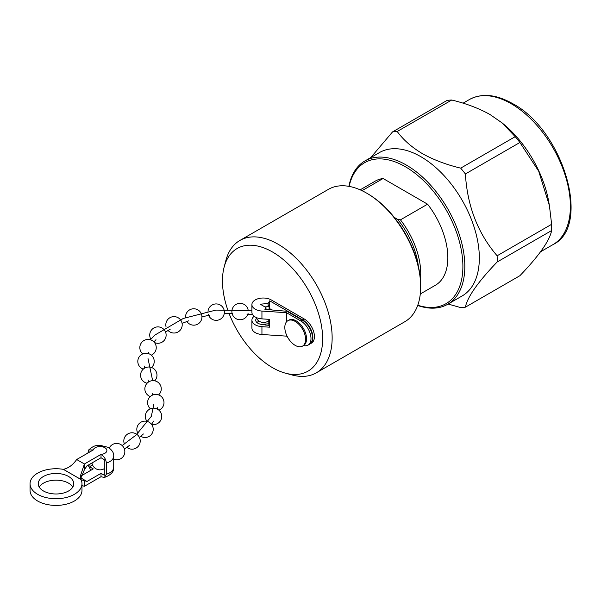 <?xml version="1.0" encoding="UTF-8"?>
<svg xmlns="http://www.w3.org/2000/svg" width="601" height="601" viewBox="0 0 601 601"><rect width="100%" height="100%" fill="white"/><g stroke="black" fill="none" stroke-linecap="round" stroke-linejoin="round"><path stroke-width="0.9" d="M80.564 479.688L84.41 480.582L84.41 486.292L101.013 476.713L104.356 477.487L106.362 474.227A13.665 7.888 0 0 0 113.709 467.232C114.107 471.62 110.99 475.038 104.356 477.487M93.283 449.939L76.688 459.517C72.864 464.971 68.416 468.232 63.338 469.306L63.338 469.343A13.665 7.888 180 0 1 63.225 469.328A25.963 14.987 0 0 0 30.05 483.722A25.963 14.987 0 0 0 56.013 498.717A25.963 14.987 0 0 0 81.969 483.722A25.963 14.987 0 0 0 80.947 479.56A13.665 7.888 180 0 1 80.917 479.493L80.414 475.864L84.41 463.98L101.013 454.401A6.829 3.944 0 0 0 106.527 451.742A6.829 3.944 0 0 0 104.874 447.707A6.829 3.944 0 0 0 97.88 446.753A6.829 3.944 0 0 0 93.283 449.939L88.7 449.924C95.041 444.44 96.408 445.942 100.029 445.296L108.293 447.369C112.177 450.157 113.987 453.064 113.709 456.076A13.665 7.888 180 0 1 106.362 463.07C105.964 459.269 104.176 456.384 101.013 454.401L101.013 457.744L104.311 459.652L104.311 475.271L101.013 473.363L101.013 476.713M39.223 487.073A17.76 10.255 180 0 1 68.574 483.166A17.76 10.255 180 0 1 72.804 487.073M68.574 476.473A17.76 10.255 0 0 0 49.214 474.249A17.76 10.255 0 0 0 38.246 483.722A17.76 10.255 0 0 0 43.452 490.979A17.76 10.255 0 0 0 62.812 493.203A17.76 10.255 0 0 0 73.773 483.722A17.76 10.255 0 0 0 68.574 476.473M88.7 449.924L87.926 453.026M84.41 480.582L86.98 481.469L80.827 477.915M84.41 486.292L81.969 485.555M80.692 478.591L84.41 469.697L86.98 465.85L101.013 457.744M86.98 481.469L101.013 473.363M92.509 464.889A10.931 6.311 0 0 0 89.977 467L93.283 468.9L81.42 475.744M84.41 469.697L84.41 463.98L76.688 459.517M81.969 483.722L81.969 490.416A25.963 14.987 180 0 1 56.013 505.411A25.963 14.987 180 0 1 30.05 490.416L30.05 483.722M106.362 463.07L106.362 474.227M88.114 465.189L90.856 470.298M89.977 467L89.977 464.115M89.977 451.839L89.977 451.381L90.383 451.614M63.338 469.306L80.917 479.455M80.917 479.493L63.338 469.343M256.454 318.327A7.512 4.335 0 0 0 255.733 320.183A7.512 4.335 0 0 0 257.934 323.248A7.512 4.335 0 0 0 265.266 324.36L264.906 324.968L269.473 325.366M269.105 320.378L269.105 322.151A7.512 4.335 0 0 0 268.557 321.798A7.512 4.335 0 0 0 267.73 321.385M259.189 321.212A7.512 4.335 0 0 0 256.928 322.519M265.266 324.998L265.266 324.36M287.864 320.694A14.672 8.474 60 0 1 295.204 321.422A14.672 8.474 60 0 1 305.578 339.392A14.672 8.474 60 0 1 302.536 346.108A14.672 8.474 60 0 1 295.204 345.38A14.672 8.474 60 0 1 284.821 327.41A14.672 8.474 60 0 1 287.864 320.694L288.833 320.138A14.672 8.474 60 0 1 296.173 320.859A14.672 8.474 60 0 1 305.759 333.788A14.672 8.474 60 0 1 303.505 345.545A14.349 8.286 -120 0 0 308.012 345.124A14.349 8.286 -120 0 0 310.214 333.623A14.349 8.286 -120 0 0 300.838 320.979L302.303 320.138L286.977 311.288L264.906 309.35L265.988 307.517L265.988 309.44M265.988 307.517L260.21 304.181L268.121 303.513L268.121 306.638L269.105 304.97L269.105 309.658M268.121 303.513L269.699 300.838L269.699 308.644L271.99 309.966M309.68 344.148A14.349 8.286 -120 0 0 309.891 344.035A14.349 8.286 -120 0 0 312.084 332.541A14.349 8.286 -120 0 0 302.716 319.897L304.279 318.996L271.261 299.929A11.336 6.543 0 0 0 258.911 298.509A11.336 6.543 0 0 0 251.909 304.557L251.909 312.37A11.336 6.543 0 0 0 261.938 318.868L269.473 319.379L269.473 327.184L261.938 326.681A11.336 6.543 180 0 1 251.909 320.183A11.336 6.543 180 0 1 254.148 316.276M251.909 304.557A11.336 6.543 0 0 0 261.938 311.063L286.512 312.708L286.512 321.843M261.412 324.382L268.121 323.819L268.121 325.246M268.121 323.819L269.105 322.151M269.068 325.329L269.473 324.645M302.303 320.138A14.349 8.286 60 0 1 311.679 332.781A14.349 8.286 60 0 1 309.477 344.275L308.012 345.124M304.279 318.996A14.349 8.286 60 0 1 313.654 331.639A14.349 8.286 60 0 1 311.453 343.133L309.891 344.035M251.909 320.183L251.909 327.988A11.336 6.543 0 0 0 261.938 334.494L286.512 336.139L287.293 336.59M286.512 334.93L286.512 336.139M286.512 312.708L300.838 320.979M264.928 306.908L268.121 306.638M269.699 300.838L302.716 319.897M367.602 193.687L366.64 193.124L367.602 193.687A75.057 43.332 60 0 1 420.677 285.61L420.677 286.722A76.425 44.121 -120 0 0 366.64 193.124A76.425 44.121 -120 0 0 366.633 193.124A76.425 44.121 -120 0 0 328.424 189.345L239.897 240.453A76.425 44.121 -120 0 0 225.848 260.564L224.12 267.152A70.828 40.891 -120 0 0 227.554 309.275M229.019 313.324A70.828 40.891 -120 0 0 272.546 367.677A70.828 40.891 -120 0 0 285.31 373.138L291.876 374.926A76.425 44.121 -120 0 0 316.314 372.823L404.849 321.708A76.425 44.121 -120 0 0 420.677 286.722M316.314 372.823A76.425 44.121 -120 0 0 328.033 311.588A76.425 44.121 -120 0 0 278.105 244.239A76.425 44.121 -120 0 0 239.897 240.453M285.31 373.138A70.828 40.891 -120 0 0 322.211 331.091A70.828 40.891 -120 0 0 272.546 252.022A70.828 40.891 -120 0 0 224.12 267.152M417.763 305.24A81.39 46.991 -120 0 0 462.552 258.993A81.39 46.991 -120 0 0 405.337 166.725A81.39 46.991 -120 0 0 349.143 186.385M348.903 186.348A82.758 47.779 60 0 1 364.927 160.955A82.758 47.779 60 0 1 406.306 165.05A82.758 47.779 60 0 1 460.366 237.981A82.758 47.779 60 0 1 447.685 304.294A82.758 47.779 60 0 1 417.68 305.473M465.384 307.179L519.895 275.709C539.074 255.703 549.652 240.655 551.635 230.551A96.476 55.698 -120 0 0 551.635 224.301L549.419 205.685L538.714 171.225L519.895 142.497A96.476 55.698 -120 0 0 515.215 136.667L502.135 122.935L490.048 114.551C478.929 108.345 466.158 103.5 451.734 100.021A96.476 55.698 -120 0 0 447.046 100.435L392.536 131.912A96.476 55.698 60 0 1 397.216 131.491C403.248 139.823 411.64 147.2 422.383 153.616C433.576 159.851 446.348 164.689 460.697 168.145A96.476 55.698 60 0 1 465.384 173.967C467.33 206.166 477.908 233.428 497.125 255.778A96.476 55.698 60 0 1 497.125 262.021C477.945 282.019 467.368 297.074 465.384 307.179A96.476 55.698 60 0 1 460.697 307.599L448.121 304.038M502.135 122.935L503.781 124.302A83.719 48.335 60 0 1 548.856 202.372L549.419 205.685M447.685 304.294L462.199 295.917A82.758 47.779 -120 0 0 474.88 229.597A82.758 47.779 -120 0 0 420.82 156.673A82.758 47.779 -120 0 0 379.441 152.571L364.927 160.955M369.765 158.747L392.536 131.912M362.005 190.682L383.092 178.505A60.123 34.715 -120 0 0 375.279 181.111L360.164 189.841M420.287 293.979L435.402 285.25A60.123 34.715 -120 0 0 427.581 204.19L400.446 219.853A60.123 34.715 60 0 1 420.399 279.202M418.371 266.423A58.755 33.926 -120 0 0 397.569 219.312L394.309 217.427M400.446 219.853L397.569 219.312M383.092 178.505L427.581 204.19M497.125 255.778L551.635 224.301M551.635 230.551L497.125 262.021M460.697 168.145L515.215 136.667M519.895 142.497L465.384 173.967M451.734 100.021L397.216 131.491M261.938 311.063L261.938 318.868M261.938 326.681L261.938 334.494M469.328 99.571C481.656 92.945 496.065 94.282 512.555 103.582C563.092 129.891 591.925 226.111 553.048 244.569A83.719 48.335 -120 0 0 565.879 177.49A83.719 48.335 -120 0 0 511.188 103.718A83.719 48.335 -120 0 0 469.328 99.571L463.063 103.184M113.709 456.076L113.709 467.232M113.709 459.269A8.196 8.196 0 0 0 124.843 451.621A8.196 8.196 0 0 0 109.284 448M140.814 436.356A8.196 8.196 0 0 0 153.217 429.317A8.196 8.196 0 0 0 145.021 421.121A8.196 8.196 0 0 0 137.929 433.434M151.572 424.344A8.196 8.196 0 0 0 161.737 416.38A8.196 8.196 0 0 0 153.54 408.184A8.196 8.196 0 0 0 147.035 421.376M158.912 410.19A8.196 8.196 0 0 0 155.794 394.414A8.196 8.196 0 0 0 150.415 408.8M158.589 394.902A8.196 8.196 0 0 0 153.06 380.651A8.196 8.196 0 0 0 150.265 396.555M154.735 380.824A8.196 8.196 0 0 0 148.77 367.001A8.196 8.196 0 0 0 147.102 383.22M151.55 367.481A8.196 8.196 0 0 0 146.02 353.23A8.196 8.196 0 0 0 143.241 369.142M151.302 355.153A8.196 8.196 0 0 0 148.034 339.437A8.196 8.196 0 0 0 142.753 353.906M154.412 342.495A8.196 8.196 0 0 0 166.131 335.088A8.196 8.196 0 0 0 157.928 326.884A8.196 8.196 0 0 0 150.859 339.227M168.04 330.445A8.196 8.196 0 0 0 182.208 324.825A8.196 8.196 0 0 0 174.005 316.622A8.196 8.196 0 0 0 166.056 326.824M186.888 321.475A8.196 8.196 0 0 0 201.936 316.967A8.196 8.196 0 0 0 193.732 308.771A8.196 8.196 0 0 0 185.559 317.591M208.337 314.556A8.196 8.196 0 0 0 224.353 312.603M224.361 312.122A8.196 8.196 0 0 0 216.578 303.933A8.196 8.196 0 0 0 208.006 311.303M231.933 312.437A8.196 8.196 0 0 0 248.07 313.384M248.16 310.139A8.196 8.196 0 0 0 239.378 303.37A8.196 8.196 0 0 0 231.881 311.536M256.011 317.411A8.196 8.196 0 0 0 269.473 320.017M270.473 309.838A8.196 8.196 0 0 0 269.631 308.756M251.909 310.552L215.887 310.101L183.245 318.477L154.773 335.133L150.4 339.79M153.796 404.488L151.324 416.38L136.081 435.049L122.146 445.544M148.019 358.594L152.654 380.658M144.45 366.069L144.803 368.022M148.019 379.907L148.665 381.928M152.248 393.557L152.616 395.052M252.698 314.774L246.943 314.128M232.482 313.316L224.248 313.482M209.824 315.127L201.936 316.81M188.834 320.769L182.08 323.391M170.399 329.07L165.538 332.022M155.982 339.685L153.931 341.946M148.68 352.359L148.432 353.591M157.778 407.208L157.552 409.236M153.54 421.113L151.55 424.366M143.376 433.96L139.462 437.551M129.418 445.461L124.399 448.97M126.811 447.309A8.196 8.196 0 0 0 140.213 440.969A8.196 8.196 0 0 0 132.01 432.773A8.196 8.196 0 0 0 124.392 443.996M91.953 462.973A8.196 8.196 0 0 0 104.311 468.652M302.536 346.108L303.505 345.545M553.048 244.569L540.577 251.774"/></g></svg>
